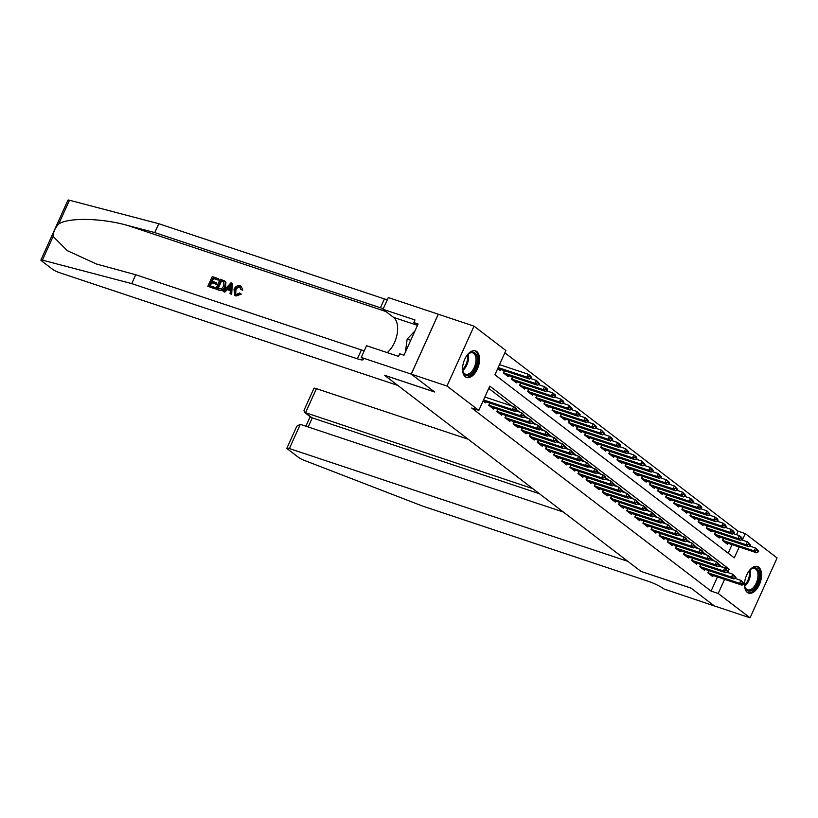 <?xml version="1.0" encoding="UTF-8"?>
<svg xmlns="http://www.w3.org/2000/svg" width="818" height="818" viewBox="0 0 818 818"><rect width="100%" height="100%" fill="white"/><g stroke="black" fill="none" stroke-linecap="round" stroke-linejoin="round"><path stroke-width="1.23" d="M747.325 592.447A14.018 7.669 -71.6 0 1 746.2 576.169A14.018 7.669 -71.6 0 1 757.458 566.516A14.018 7.669 -71.6 0 1 758.726 567.191A14.018 7.669 -71.6 0 1 759.861 583.469A14.018 7.669 -71.6 0 1 748.593 593.122A14.018 7.669 -71.6 0 1 747.325 592.447M465.35 376.791A14.018 7.669 -71.6 0 1 464.215 360.513A14.018 7.669 -71.6 0 1 475.483 350.861A14.018 7.669 -71.6 0 1 476.751 351.536A14.018 7.669 -71.6 0 1 477.876 367.814A14.018 7.669 -71.6 0 1 466.618 377.466A14.018 7.669 -71.6 0 1 465.35 376.791M736.537 534.675L738.112 531.199L745.249 533.581L777.1 557.937L750.055 617.835L714.349 605.933L691.026 588.091L641.036 571.434L384.613 375.329L434.603 391.986L411.27 374.153L438.315 314.245L474.021 326.147L505.872 350.503L494.91 374.787L734.288 557.866L739.206 546.966M738.112 531.199L504.839 352.793M708.858 570.606L707.846 572.845L712.713 576.567L713.173 575.545M700.74 564.4L699.727 566.639L704.595 570.361L705.065 569.338M692.631 558.193L691.619 560.432L696.486 564.154L696.946 563.132M684.513 551.986L683.5 554.226L688.367 557.948L688.828 556.925M676.394 545.78L675.382 548.019L680.259 551.741L680.719 550.718M668.286 539.573L667.273 541.813L672.14 545.534L672.6 544.512M660.167 533.367L659.155 535.606L664.022 539.338L664.492 538.305M652.058 527.16L651.046 529.399L655.913 533.131L656.373 532.109M643.94 520.954L642.928 523.203L647.795 526.925L648.255 525.902M635.821 514.747L634.809 516.996L639.686 520.718L640.146 519.696M627.713 508.551L626.7 510.79L631.568 514.512L632.028 513.489M619.594 502.344L618.582 504.583L623.449 508.305L623.919 507.283M611.486 496.137L610.473 498.377L615.34 502.099L615.801 501.076M603.367 489.931L602.355 492.17L607.222 495.892L607.682 494.87M595.248 483.724L594.236 485.964L599.113 489.685L599.574 488.663M587.14 477.518L586.128 479.757L590.995 483.479L591.455 482.456M579.021 471.311L578.009 473.55L582.876 477.272L583.346 476.25M570.913 465.105L569.901 467.344L574.768 471.066L575.228 470.043M562.794 458.898L561.782 461.137L566.649 464.859L567.109 463.837M554.676 452.691L553.663 454.931L558.541 458.653L559.001 457.63M546.567 446.485L545.555 448.724L550.422 452.456L550.882 451.424M538.448 440.278L537.436 442.518L542.303 446.25L542.774 445.227M530.34 434.072L529.328 436.321L534.195 440.043L534.655 439.021M522.221 427.865L521.209 430.115L526.076 433.837L526.536 432.814M514.103 421.669L513.101 423.908L517.968 427.63L518.428 426.607M505.994 415.462L504.982 417.701L509.849 421.423L510.309 420.401M497.876 409.256L496.863 411.495L501.731 415.217L502.201 414.194M489.767 403.049L488.755 405.288L493.622 409.01L494.082 407.988M728.184 553.193L732.059 544.594M497.712 368.581L500.125 370.431L500.585 369.409M504.379 370.666L503.367 372.906L508.244 376.638L508.704 375.605M512.497 376.873L511.485 379.112L516.352 382.834L516.812 381.812M520.616 383.08L519.604 385.319L524.471 389.041L524.931 388.018M528.725 389.286L527.712 391.525L532.579 395.247L533.05 394.225M536.843 395.493L535.831 397.732L540.698 401.454L541.158 400.431M544.952 401.699L543.939 403.939L548.817 407.661L549.277 406.638M553.07 407.906L552.058 410.145L556.925 413.867L557.385 412.845M561.189 414.113L560.177 416.352L565.044 420.074L565.504 419.051M569.297 420.319L568.285 422.558L573.152 426.28L573.622 425.258M577.416 426.526L576.404 428.765L581.271 432.487L581.731 431.464M585.524 432.732L584.512 434.971L589.389 438.693L589.85 437.671M593.643 438.929L592.631 441.178L597.498 444.9L597.958 443.877M601.762 445.135L600.749 447.385L605.617 451.107L606.077 450.084M609.87 451.342L608.858 453.581L613.725 457.313L614.195 456.291M617.989 457.548L616.976 459.788L621.844 463.52L622.304 462.487M626.097 463.755L625.085 465.994L629.962 469.716L630.422 468.694M634.216 469.961L633.204 472.201L638.071 475.923L638.531 474.9M642.324 476.168L641.322 478.407L646.189 482.129L646.649 481.107M650.443 482.375L649.431 484.614L654.298 488.336L654.758 487.313M658.562 488.581L657.549 490.82L662.416 494.542L662.877 493.52M666.67 494.788L665.658 497.027L670.525 500.749L670.995 499.726M674.789 500.994L673.776 503.234L678.643 506.955L679.104 505.933M682.897 507.201L681.895 509.44L686.762 513.162L687.222 512.14M691.016 513.407L690.003 515.647L694.871 519.369L695.331 518.346M699.134 519.614L698.122 521.853L702.989 525.575L703.449 524.553M707.243 525.81L706.231 528.06L711.098 531.782L711.568 530.759M715.361 532.017L714.349 534.266L719.216 537.988L719.676 536.966M723.47 538.224L722.468 540.463L727.335 544.195L727.795 543.172M727.683 572.477L729.165 569.195L489.788 386.127L478.827 410.401L471.689 408.029L711.067 591.097L717.447 576.966M721.926 567.058L719.687 565.023M714.554 561.097L711.578 558.817M706.435 554.89L702.253 551.659L702.038 552.14L703.255 553.07L702.774 551.22L700.341 549.359L702.253 551.659M698.327 548.684L695.341 546.404M690.208 542.477L686.026 539.246L685.801 539.727L687.028 540.657L686.547 538.806L684.104 536.945L686.026 539.246M682.089 536.271L679.114 533.99M673.981 530.064L671.005 527.794M665.862 523.857L661.68 520.626L661.465 521.107L662.682 522.037L662.202 520.187L659.768 518.326L661.68 520.626M657.754 517.651L654.768 515.381M649.635 511.454L645.453 508.213L645.238 508.704L646.455 509.634L645.975 507.774L643.531 505.913L645.453 508.213M641.516 505.248L638.541 502.968M633.408 499.041L630.433 496.761M625.289 492.835L622.314 490.555M617.181 486.628L614.195 484.348M609.062 480.422L604.88 477.18L604.666 477.671L605.882 478.602L605.402 476.751L602.958 474.89L604.88 477.18M600.954 474.215L596.762 470.974L596.547 471.465L597.764 472.395L597.283 470.544L594.85 468.683L596.762 470.974M592.835 468.008L589.86 465.728M584.717 461.802L580.535 458.571L580.32 459.051L581.537 459.982L581.056 458.131L578.623 456.27L580.535 458.571M576.608 455.595L573.622 453.315M568.49 449.389L565.514 447.109M560.381 443.182L556.189 439.951L555.974 440.432L557.191 441.362L556.71 439.511L554.277 437.65L556.189 439.951M552.262 436.976L549.287 434.706M544.144 430.769L539.962 427.538L539.747 428.019L540.964 428.959L540.483 427.098L538.05 425.237L539.962 427.538M536.035 424.573L533.05 422.292M527.917 418.366L524.941 416.086M519.808 412.16L515.616 408.918L515.401 409.409L516.618 410.339L516.138 408.479L513.704 406.618L515.616 408.918M511.69 405.953L488.755 388.417M483.09 400.963L485.503 402.804L485.964 401.781M53.119 236.443L42.424 260.134A5.389 0.838 -155.7 0 0 40.9 260.063L67.945 200.165A5.389 0.838 24.3 0 1 69.469 200.236L158.774 223.713L154.766 232.578L127.383 225.379C101.412 218.069 69.009 217.373 58.773 223.917C55.164 227.782 53.282 231.954 53.119 236.443L67.332 250.676L96.524 264.04L135.727 274.746L131.729 283.611L357.374 358.816A12.587 1.943 -155.7 0 0 363.172 359.644A12.587 1.943 -155.7 0 0 361.689 357.803L361.249 357.456L366.546 345.717L398.54 356.382L399.705 353.795L403.99 355.216L418.1 323.979L413.816 322.548L414.982 319.961L382.998 309.296L388.294 297.558L438.274 314.214L411.229 374.112L446.976 386.045L474.021 326.147M750.055 617.835L718.204 593.479L724.584 579.349M711.067 591.097L718.204 593.479M478.827 410.401L446.976 386.045M742.304 540.095L745.249 533.581M722.028 566.813L729.165 569.195M516.618 410.339L514.819 411.393L483.141 400.851M483.561 399.93L512.385 409.532L513.704 406.618L484.869 397.016M514.819 411.393L512.385 409.532L515.401 409.409M497.763 368.468L529.44 379.02L527.007 377.159L498.172 367.548M530.023 377.026L531.24 377.957L530.238 376.546L527.007 377.159L528.326 374.245L499.491 364.634M530.238 376.546L528.326 374.245L530.759 376.106L531.455 377.476M529.44 379.02L531.24 377.957M466.792 355.666A12.137 6.636 -71.6 0 1 468.704 353.693A12.137 6.636 -71.6 0 1 471.444 352.231A12.137 6.636 -71.6 0 1 477.119 361.945A12.137 6.636 -71.6 0 1 468.377 375.339A12.137 6.636 -71.6 0 1 462.886 371.137A12.137 6.636 -71.6 0 1 462.538 368.407M462.794 370.728A11.237 6.145 108.4 0 0 465.636 374.204A11.237 6.145 108.4 0 0 467.773 374.245A11.237 6.145 108.4 0 0 475.534 363.673A11.237 6.145 108.4 0 0 472.743 352.885A11.237 6.145 108.4 0 0 470.616 352.844A11.237 6.145 108.4 0 0 468.387 353.969M465.779 377.088A13.937 7.618 108.4 0 0 468.141 377.057A13.937 7.618 108.4 0 0 477.712 364.194A13.937 7.618 108.4 0 0 474.583 350.666M414.992 330.871L407.159 339.092L405.452 351.996M410.738 340.288L407.159 339.092M748.767 571.322A12.137 6.636 -71.6 0 1 750.679 569.348A12.137 6.636 -71.6 0 1 753.419 567.876A12.137 6.636 -71.6 0 1 759.094 577.6A12.137 6.636 -71.6 0 1 750.351 590.995A12.137 6.636 -71.6 0 1 744.871 586.792A12.137 6.636 -71.6 0 1 744.523 584.062M744.779 586.383A11.237 6.145 108.4 0 0 747.621 589.86A11.237 6.145 108.4 0 0 749.748 589.901A11.237 6.145 108.4 0 0 757.519 579.318A11.237 6.145 108.4 0 0 754.728 568.541A11.237 6.145 108.4 0 0 752.591 568.5A11.237 6.145 108.4 0 0 750.362 569.614M747.754 592.743A13.937 7.618 108.4 0 0 750.126 592.713A13.937 7.618 108.4 0 0 759.687 579.85A13.937 7.618 108.4 0 0 756.568 566.322M214.112 288.396L207.844 286.31L214.469 288.682A23.415 12.802 108.4 0 0 215.093 287.65L214.613 287.282L214.469 288.682M210.144 285.789A23.415 12.802 108.4 0 0 211.729 282.731L216.228 284.235A23.415 12.802 108.4 0 0 216.729 283.11L216.085 282.609L215.584 283.734L216.228 284.235M212.332 281.361A23.415 12.802 108.4 0 0 213.416 278.488L218.253 280.104A23.415 12.802 108.4 0 0 218.641 278.897L217.772 279.736L218.253 280.104M215.758 288.948L219.193 290.257C222.005 291.034 224.163 289.909 225.656 286.883L225.911 282.312L225.073 281.269L224.521 280.86L225.451 281.965L225.001 286.382C223.611 289.49 221.555 290.687 218.825 289.971L215.758 288.948L220.144 279.235L224.521 280.86M236.065 296.014L241.279 294.143L240.666 293.672L236.065 296.014L234.807 295.38L234.02 289.368C235.42 286.402 237.476 285.206 240.185 285.768L241.198 286.3L242.803 290.155L241.198 286.3M235.696 294.408L235.881 290.257C236.76 287.967 238.161 286.965 240.093 287.23L239.623 286.873C237.639 286.545 236.177 287.507 235.236 289.766L235.881 290.257M242.21 289.695L240.87 289.592L242.803 290.155M223.15 291.412L230.942 282.834L232.302 283.294L231.32 294.132L230.042 293.713L230.41 290.4L226.76 289.183L224.439 291.842L223.15 291.412L224.797 292.118L227.363 289.644L230.379 290.646M230.042 293.713L231.688 294.419L232.302 283.294M361.249 357.456L411.229 374.112L434.481 391.894L384.491 375.237L397.804 385.421L59.325 272.619A5.389 0.838 -155.7 0 1 52.608 269.326L41.534 260.85A5.389 0.838 -155.7 0 1 40.9 260.063M135.727 274.746L361.382 349.951A12.587 1.943 -155.7 0 0 364.266 350.779M158.774 223.713L384.419 298.918A12.587 1.943 -155.7 0 0 387.303 299.746M383.305 308.611A12.587 1.943 -155.7 0 1 380.421 307.783L154.766 232.578M42.424 260.134L131.729 283.611M382.998 309.296L393.581 317.394A20.225 11.053 -71.6 0 1 397.119 334.163A20.225 11.053 -71.6 0 1 387.159 352.589M413.816 322.548L417.477 325.349L393.581 317.394M235.236 289.766C234.101 292.006 234.388 293.611 236.105 294.582L239.602 292.956L240.666 293.672M235.441 294.235L236.105 294.582M240.87 289.592L239.623 286.873L240.257 287.2M235.717 295.748L234.439 295.094M229.725 285.779L227.629 288.181L230.553 289.153L231.116 284.183L228.273 288.672M226.76 289.183L227.363 289.644M223.907 282.016L220.84 280.758L217.476 288.233L221.576 288.805L223.805 285.963L223.774 281.903M225.001 286.382L225.656 286.883M218.058 288.427A23.415 12.802 108.4 0 0 221.33 281.126L222.578 281.341M215.584 283.734L211.075 282.23L209.561 285.594L214.613 287.282M211.075 282.23L211.729 282.731M217.772 279.736L212.936 278.12L211.586 281.116L216.085 282.609M207.844 286.31L212.23 276.596L218.273 278.611M468.152 439.225L316.423 388.652L305.492 412.855L312.22 418.008L308.171 426.976M532.682 488.571L304.5 412.354L311.229 417.507L539.42 493.724M641.159 571.526L627.846 561.352L289.378 448.55A5.389 0.838 -155.7 0 0 286.893 448.192A5.389 0.838 -155.7 0 0 287.527 448.98L298.601 457.456A5.389 0.838 -155.7 0 0 304.224 460.35L422.63 506.097L648.285 581.291A12.587 1.943 24.3 0 1 663.96 588.97L714.39 605.964L691.138 588.183L641.179 571.485M563.326 512.007L300.298 424.348L289.378 448.55M304.5 412.354L303.989 410.329L313.938 388.294A5.389 0.838 24.3 0 1 316.423 388.652M286.893 448.192L296.842 426.158L300.298 424.348M524.737 416.546L523.735 415.125L524.737 416.546L522.937 417.599L490.964 406.975M488.806 405.176L520.504 415.738L521.823 412.824L524.952 416.055M515.8 410.82L521.823 412.824L523.735 415.125M522.937 417.599L520.504 415.738L523.52 415.616M532.845 422.753L531.853 421.331L532.845 422.753L531.056 423.806L499.082 413.182M496.915 411.382L528.612 421.945L529.931 419.031L533.07 422.262M523.909 417.027L529.931 419.031L531.853 421.331M531.056 423.806L528.612 421.945L531.628 421.822M540.964 428.959L539.164 430.012L507.191 419.389M505.033 417.579L536.731 428.151L538.05 425.237L532.027 423.233M539.164 430.012L536.731 428.151L539.747 428.019M549.072 435.156L548.08 433.744L549.072 435.156L547.283 436.219L515.309 425.595M513.152 423.785L544.849 434.358L546.158 431.444L549.297 434.675M540.146 429.44L546.158 431.444L548.08 433.744M547.283 436.219L544.849 434.358L547.855 434.225M505.585 374.603L537.559 385.227L535.125 383.366L503.428 372.793M538.132 383.233L539.348 384.163L538.356 382.752L535.125 383.366L536.434 380.452L530.422 378.448M538.356 382.752L536.434 380.452L539.573 383.683M537.559 385.227L539.348 384.163M513.704 380.81L545.667 391.433L543.234 389.572L511.536 379M546.25 389.44L547.467 390.37L546.465 388.959L543.234 389.572L544.553 386.658L538.53 384.654M546.465 388.959L544.553 386.658L546.986 388.519L547.682 389.889M545.667 391.433L547.467 390.37M521.812 387.016L553.786 397.64L551.352 395.779L519.655 385.206M554.369 395.646L555.586 396.577L554.584 395.155L551.352 395.779L552.661 392.865L546.649 390.851M554.584 395.155L552.661 392.865L555.105 394.726L555.8 396.086M553.786 397.64L555.586 396.577M529.931 393.223L561.894 403.847L559.461 401.986L527.763 391.413M562.477 401.853L563.694 402.783L562.702 401.362L559.461 401.986L560.78 399.072L554.757 397.057M562.702 401.362L560.78 399.072L563.213 400.932L563.919 402.292M561.894 403.847L563.694 402.783M557.191 441.362L555.391 442.426L523.428 431.802M521.26 429.992L552.958 440.565L554.277 437.65L548.254 435.646M555.391 442.426L552.958 440.565L555.974 440.432M538.039 399.429L570.013 410.053L567.58 408.192L535.882 397.62M570.596 408.059L571.813 408.99L570.811 407.569L567.58 408.192L568.899 405.278L562.876 403.264M570.811 407.569L568.899 405.278L572.027 408.499M570.013 410.053L571.813 408.99M565.31 447.569L564.308 446.158L565.31 447.569L563.51 448.632L531.536 438.008M529.379 436.199L561.076 446.771L562.395 443.857L565.524 447.088M556.373 441.853L562.395 443.857L564.308 446.158M563.51 448.632L561.076 446.771L564.093 446.638M546.158 405.636L578.132 416.26L575.698 414.389L544.001 403.826M578.704 414.266L579.921 415.196L578.929 413.775L575.698 414.389L577.007 411.474L570.984 409.47M578.929 413.775L577.007 411.474L580.146 414.706M578.132 416.26L579.921 415.196M573.418 453.775L572.426 452.364L573.418 453.775L571.629 454.839L539.655 444.215M537.487 442.405L569.185 452.978L570.504 450.064L573.643 453.295M564.481 448.059L570.504 450.064L572.426 452.364M571.629 454.839L569.185 452.978L572.201 452.845M554.277 411.843L586.24 422.456L583.807 420.595L552.109 410.033M586.823 420.472L588.04 421.403L587.038 419.982L583.807 420.595L585.126 417.681L579.103 415.677M587.038 419.982L585.126 417.681L587.559 419.542L588.254 420.912M586.24 422.456L588.04 421.403M581.537 459.982L579.737 461.045L547.763 450.421M545.606 448.612L577.303 459.184L578.623 456.27L572.6 454.266M579.737 461.045L577.303 459.184L580.32 459.051M562.385 418.039L594.359 428.663L591.925 426.802L560.228 416.239M594.931 426.679L596.158 427.609L595.156 426.188L591.925 426.802L593.234 423.888L587.222 421.884M595.156 426.188L593.234 423.888L595.678 425.749L596.373 427.119M594.359 428.663L596.158 427.609M589.645 466.188L588.653 464.777L589.645 466.188L587.856 467.252L555.882 456.628M553.725 454.818L585.422 465.391L586.731 462.477L589.87 465.708M580.719 460.473L586.731 462.477L588.653 464.777M587.856 467.252L585.422 465.391L588.428 465.258M570.504 424.245L602.467 434.869L600.034 433.008L568.336 422.446M603.05 432.886L604.267 433.816L603.275 432.395L600.034 433.008L601.353 430.094L595.33 428.09M603.275 432.395L601.353 430.094L604.492 433.325M602.467 434.869L604.267 433.816M597.764 472.395L595.964 473.458L564.001 462.835M561.833 461.025L593.531 471.597L594.85 468.683L588.827 466.669M595.964 473.458L593.531 471.597L596.547 471.465M578.612 430.452L610.586 441.076L608.152 439.215L576.455 428.642M611.169 439.082L612.385 440.012L611.383 438.601L608.152 439.215L609.471 436.301L603.449 434.297M611.383 438.601L609.471 436.301L611.905 438.162L612.6 439.532M610.586 441.076L612.385 440.012M605.882 478.602L604.083 479.665L572.109 469.041M569.952 467.231L601.649 477.804L602.958 474.89L596.946 472.876M604.083 479.665L601.649 477.804L604.666 477.671M586.731 436.659L618.705 447.282L616.271 445.421L584.563 434.849M619.277 445.289L620.494 446.219L619.502 444.808L616.271 445.421L617.58 442.507L611.557 440.503M619.502 444.808L617.58 442.507L620.013 444.368L620.719 445.738M618.705 447.282L620.494 446.219M613.991 484.808L612.999 483.387L613.991 484.808L612.191 485.872L580.228 475.248M578.06 473.438L609.758 484.011L611.077 481.096L614.216 484.317M605.054 479.082L611.077 481.096L612.999 483.387M612.191 485.872L609.758 484.011L612.774 483.878M594.839 442.865L626.813 453.489L624.379 451.628L592.682 441.055M627.396 451.495L628.613 452.426L627.61 451.015L624.379 451.628L625.698 448.714L619.676 446.71M627.61 451.015L625.698 448.714L628.827 451.945M626.813 453.489L628.613 452.426M622.109 491.015L621.107 489.593L622.109 491.015L620.31 492.078L588.336 481.454M586.179 479.645L617.876 490.207L619.195 487.293L622.324 490.524M613.173 485.289L619.195 487.293L621.107 489.593M620.31 492.078L617.876 490.207L620.893 490.084M602.958 449.072L634.932 459.696L632.498 457.835L600.801 447.262M635.504 457.702L636.721 458.632L635.729 457.221L632.498 457.835L633.807 454.92L627.795 452.916M635.729 457.221L633.807 454.92L636.24 456.781L636.946 458.152M634.932 459.696L636.721 458.632M630.218 497.221L629.226 495.8L630.218 497.221L628.428 498.274L596.455 487.661M594.297 485.851L625.995 496.414L627.304 493.499L630.443 496.731M621.291 491.495L627.304 493.499L629.226 495.8M628.428 498.274L625.995 496.414L629.001 496.291M611.077 455.278L643.04 465.902L640.606 464.041L608.909 453.469M643.623 463.908L644.84 464.839L643.838 463.428L640.606 464.041L641.925 461.127L635.903 459.123M643.838 463.428L641.925 461.127L645.065 464.358M643.04 465.902L644.84 464.839M638.337 503.428L637.334 502.007L638.337 503.428L636.537 504.481L604.574 493.857M602.406 492.058L634.103 502.62L635.422 499.706L638.551 502.937M629.4 497.702L635.422 499.706L637.334 502.007M636.537 504.481L634.103 502.62L637.12 502.497M619.185 461.485L651.159 472.109L648.725 470.248L617.028 459.675M651.741 470.115L652.958 471.045L651.956 469.634L648.725 470.248L650.044 467.334L644.022 465.33M651.956 469.634L650.044 467.334L652.478 469.195L653.173 470.565M651.159 472.109L652.958 471.045M646.455 509.634L644.656 510.688L612.682 500.064M610.525 498.264L642.222 508.827L643.531 505.913L637.519 503.908M644.656 510.688L642.222 508.827L645.238 508.704M627.304 467.691L659.277 478.315L656.844 476.454L625.136 465.882M659.85 476.321L661.067 477.252L660.075 475.841L656.844 476.454L658.153 473.54L652.13 471.536M660.075 475.841L658.153 473.54L661.292 476.771M659.277 478.315L661.067 477.252M654.564 515.831L653.572 514.42L654.564 515.831L652.764 516.894L620.801 506.27M618.633 504.461L650.33 515.033L651.649 512.119L654.789 515.35M645.627 510.115L651.649 512.119L653.572 514.42M652.764 516.894L650.33 515.033L653.347 514.9M635.412 473.898L667.386 484.522L664.952 482.661L633.255 472.088M667.969 482.528L669.185 483.458L668.183 482.037L664.952 482.661L666.271 479.747L660.249 477.732M668.183 482.037L666.271 479.747L668.705 481.608L669.4 482.968M667.386 484.522L669.185 483.458M662.682 522.037L660.883 523.101L628.909 512.477M626.752 510.667L658.449 521.24L659.768 518.326L653.746 516.322M660.883 523.101L658.449 521.24L661.465 521.107M643.531 480.105L675.504 490.728L673.071 488.867L641.373 478.295M676.077 488.735L677.294 489.665L676.302 488.244L673.071 488.867L674.38 485.953L668.367 483.939M676.302 488.244L674.38 485.953L677.519 489.174M675.504 490.728L677.294 489.665M670.791 528.244L669.799 526.833L670.791 528.244L669.001 529.307L637.028 518.684M634.87 516.874L666.568 527.446L667.877 524.532L671.016 527.763M661.854 522.528L667.877 524.532L669.799 526.833M669.001 529.307L666.568 527.446L669.574 527.313M651.649 486.311L683.613 496.935L681.179 495.074L649.482 484.501M684.196 494.941L685.412 495.872L684.41 494.45L681.179 495.074L682.498 492.16L676.476 490.146M684.41 494.45L682.498 492.16L685.637 495.381M683.613 496.935L685.412 495.872M678.909 534.451L677.907 533.039L678.909 534.451L677.11 535.514L645.146 524.89M642.979 523.08L674.676 533.653L675.995 530.739L679.124 533.97M669.973 528.735L675.995 530.739L677.907 533.039M677.11 535.514L674.676 533.653L677.693 533.52M659.758 492.518L691.731 503.142L689.298 501.27L657.6 490.708M692.314 501.148L693.531 502.078L692.529 500.657L689.298 501.27L690.617 498.356L684.594 496.352M692.529 500.657L690.617 498.356L693.746 501.587M691.731 503.142L693.531 502.078M687.028 540.657L685.228 541.72L653.255 531.097M651.097 529.287L682.795 539.86L684.104 536.945L678.091 534.941M685.228 541.72L682.795 539.86L685.801 539.727M667.877 498.724L699.85 509.338L697.406 507.477L665.709 496.915M700.423 507.354L701.639 508.285L700.648 506.863L697.406 507.477L698.725 504.563L692.703 502.559M700.648 506.863L698.725 504.563L701.159 506.424L701.864 507.794M699.85 509.338L701.639 508.285M695.136 546.864L694.145 545.453L695.136 546.864L693.337 547.927L661.373 537.303M659.206 535.493L690.903 546.066L692.222 543.152L695.361 546.383M686.2 541.148L692.222 543.152L694.145 545.453M693.337 547.927L690.903 546.066L693.92 545.933M675.985 504.921L707.959 515.544L705.525 513.684L673.827 503.121M708.541 513.561L709.758 514.491L708.756 513.07L705.525 513.684L706.844 510.769L700.821 508.765M708.756 513.07L706.844 510.769L709.973 514.001M707.959 515.544L709.758 514.491M703.255 553.07L701.455 554.134L669.482 543.51M667.324 541.7L699.022 552.273L700.341 549.359L694.318 547.354M701.455 554.134L699.022 552.273L702.038 552.14M684.104 511.127L716.077 521.751L713.644 519.89L681.946 509.328M716.65 519.767L717.867 520.698L716.875 519.277L713.644 519.89L714.952 516.976L708.94 514.972M716.875 519.277L714.952 516.976L717.386 518.837L718.092 520.207M716.077 521.751L717.867 520.698M711.363 559.277L710.372 557.856L711.363 559.277L709.574 560.34L677.601 549.716M675.433 547.907L707.141 558.479L708.449 555.565L711.588 558.786M702.427 553.551L708.449 555.565L710.372 557.856M709.574 560.34L707.141 558.479L710.147 558.346M692.222 517.334L724.186 527.958L721.752 526.097L690.055 515.524M724.768 525.964L725.985 526.894L724.983 525.483L721.752 526.097L723.071 523.183L717.049 521.178M724.983 525.483L723.071 523.183L725.505 525.044L726.2 526.414M724.186 527.958L725.985 526.894M719.482 565.483L718.48 564.062L719.482 565.483L717.683 566.547L685.709 555.923M683.551 554.113L715.249 564.686L716.568 561.772L719.697 564.993M710.545 559.757L716.568 561.772L718.48 564.062M717.683 566.547L715.249 564.686L718.265 564.553M727.591 571.69L726.599 570.269L727.591 571.69L725.801 572.753L693.828 562.13M691.67 560.32L723.368 570.892L724.676 567.978L727.815 571.199M718.664 565.964L724.676 567.978L726.599 570.269M725.801 572.753L723.368 570.892L726.374 570.76M735.709 577.897L734.707 576.475L735.709 577.897L733.91 578.96L701.946 568.336M699.779 566.526L731.476 577.089L732.795 574.175L735.934 577.406M726.773 572.171L732.795 574.175L734.707 576.475M733.91 578.96L731.476 577.089L734.492 576.966M700.331 523.54L732.304 534.164L729.871 532.303L698.173 521.731M732.887 532.17L734.104 533.101L733.102 531.69L729.871 532.303L731.19 529.389L725.167 527.385M733.102 531.69L731.19 529.389L733.623 531.25L734.319 532.62M732.304 534.164L734.104 533.101M708.449 529.747L740.423 540.371L737.979 538.51L706.282 527.937M740.996 538.377L742.212 539.307L741.22 537.896L737.979 538.51L739.298 535.596L733.276 533.592M741.22 537.896L739.298 535.596L741.732 537.457L742.437 538.827M740.423 540.371L742.212 539.307M716.558 535.954L748.531 546.577L746.098 544.716L714.4 534.144M749.114 544.583L750.331 545.514L749.329 544.103L746.098 544.716L747.417 541.802L741.394 539.798M749.329 544.103L747.417 541.802L750.546 545.033M748.531 546.577L750.331 545.514M743.828 584.103L742.826 582.682L743.828 584.103L742.028 585.156L710.055 574.543M707.897 572.733L739.595 583.295L740.914 580.381L744.043 583.612M734.891 578.377L740.914 580.381L742.826 582.682M742.028 585.156L739.595 583.295L742.611 583.173M724.676 542.16L756.65 552.784L754.216 550.923L722.519 540.35M757.223 550.79L758.439 551.721L757.448 550.31L754.216 550.923L755.525 548.009L749.513 546.005M757.448 550.31L755.525 548.009L758.664 551.24M756.65 552.784L758.439 551.721M468.213 354.122A11.237 6.145 -71.6 0 1 462.753 370.503M462.61 369.45A10.869 5.941 108.4 0 0 467.467 354.879M750.188 569.778A11.237 6.145 -71.6 0 1 744.728 586.158M744.585 585.105A10.869 5.941 108.4 0 0 749.441 570.524M127.383 225.379L385.922 311.535M361.382 349.951L357.374 358.816M380.421 307.783L384.419 298.918M69.469 200.236L58.773 223.917M489.082 405.268L490.043 403.141M497.201 411.474L498.162 409.348M505.309 417.681L506.27 415.554M513.428 423.888L514.389 421.761M504.665 370.759L503.704 372.896M512.774 376.965L511.812 379.102M520.892 383.172L519.931 385.309M529.011 389.378L528.05 391.515M521.536 430.094L522.497 427.967M537.119 395.585L536.158 397.712M529.655 436.301L530.616 434.174M545.238 401.791L544.277 403.918M537.774 442.507L538.735 440.37M553.346 407.998L552.385 410.125M545.882 448.714L546.843 446.577M561.465 414.205L560.504 416.331M554.001 454.92L554.962 452.783M569.584 420.411L568.622 422.538M562.109 461.127L563.07 458.99M577.692 426.618L576.731 428.744M570.228 467.334L571.189 465.197M585.811 432.824L584.85 434.951M578.346 473.53L579.308 471.403M593.919 439.031L592.958 441.158M586.455 479.737L587.416 477.61M602.038 445.237L601.077 447.364M594.574 485.943L595.535 483.816M610.156 451.434L609.185 453.571M602.682 492.15L603.643 490.023M618.265 457.64L617.304 459.777M610.801 498.356L611.762 496.229M626.384 463.847L625.422 465.984M618.919 504.563L619.88 502.436M634.492 470.053L633.531 472.19M627.028 510.769L627.989 508.643M642.611 476.26L641.649 478.397M635.146 516.976L636.107 514.849M650.729 482.467L649.758 484.593M643.255 523.183L644.216 521.056M658.838 488.673L657.876 490.8M651.373 529.389L652.335 527.252M666.956 494.88L665.995 497.007M659.492 535.596L660.453 533.459M675.065 501.086L674.104 503.213M667.6 541.802L668.562 539.665M683.183 507.293L682.222 509.42M675.719 548.009L676.68 545.872M691.302 513.5L690.331 515.626M683.828 554.215L684.789 552.078M691.946 560.412L692.907 558.285M700.055 566.618L701.026 564.492M699.41 519.706L698.449 521.833M707.529 525.913L706.568 528.039M715.638 532.119L714.676 534.246M708.173 572.825L709.134 570.698M723.756 538.316L722.795 540.453M310.175 416.689L305.881 426.209"/></g></svg>
